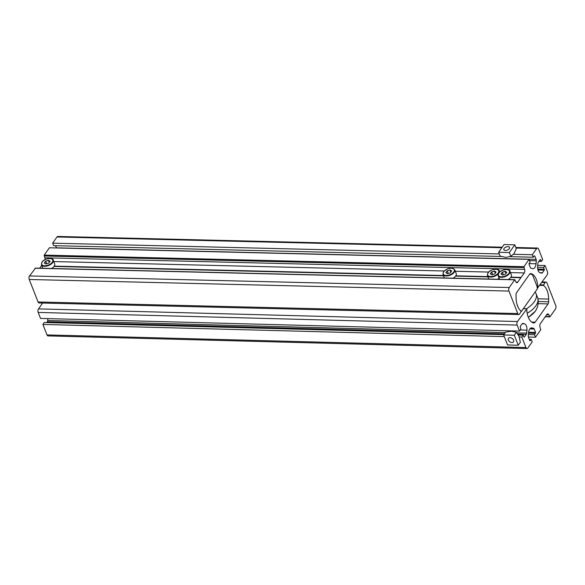 <?xml version="1.0" encoding="UTF-8"?>
<svg xmlns="http://www.w3.org/2000/svg" width="585" height="585" viewBox="0 0 585 585"><rect width="100%" height="100%" fill="white"/><g stroke="black" fill="none" stroke-linecap="round" stroke-linejoin="round"><path stroke-width="0.88" d="M529.586 260.639L536.299 260.8L536.043 263.769A5.682 3.013 -88.6 0 1 534.829 267.542A5.682 3.013 -88.6 0 1 532.928 268.727A5.682 3.013 -88.6 0 1 532.584 268.683L531.019 268.296A1.894 1.002 -88.6 0 1 530.361 267.579L529.015 264.135L530.068 261.861L529.089 259.367L523.926 266.694L524.555 269.378A2.523 1.338 91.4 0 1 524.255 272.924L517.732 282.182A2.523 1.338 -88.6 0 1 516.891 282.709A2.523 1.338 -88.6 0 1 515.86 281.721L514.69 279.813L509.257 287.527A2.523 1.338 -88.6 0 0 508.957 291.067L517.769 313.56A2.523 1.338 -88.6 0 0 518.793 314.54A2.523 1.338 -88.6 0 0 519.641 314.013L521.242 311.132A15.159 8.029 -88.6 0 1 516.058 297.502L516.036 294.781A2.523 1.338 -88.6 0 1 516.592 292.668L529.462 274.394A3.788 2.011 -88.6 0 1 530.727 273.605A3.788 2.011 -88.6 0 1 530.917 273.626A15.159 8.029 91.4 0 1 537.827 287.579L547.077 275.045A2.523 1.338 91.4 0 0 547.377 271.506L545.03 265.51L543.67 267.44L544.299 270.124L542.427 272.778A1.894 1.002 91.4 0 1 541.798 273.173A1.894 1.002 91.4 0 1 541.681 273.158L540.109 272.778A5.682 3.013 -88.6 0 1 537.615 266.416L537.871 263.44A1.894 1.002 -88.6 0 1 538.273 262.182L540.357 259.396L541.322 261.444L538.843 261.378M54.244 266.124L443.415 275.52M54.025 266.438L443.54 275.835M455.781 275.82L487.853 276.595M41.367 266.131L41.871 265.831M39.714 268.208L41.177 266.124L41.996 266.146M510.705 277.458L520.884 277.707M455.561 276.127L487.97 276.91M510.924 277.151L521.103 277.4M41.396 265.817L41.703 265.385M518.793 314.54L39.093 302.964A2.523 1.338 -88.6 0 1 38.062 301.977L29.25 279.491A2.523 1.338 -88.6 0 1 29.55 275.945L509.257 287.527M537.71 265.334L545.03 265.51M537.578 267.294L543.67 267.44M516.043 248.062L536.694 248.559A2.523 1.338 -88.6 0 1 537.542 248.033A2.523 1.338 -88.6 0 1 538.566 249.02L542.675 259.513L541.322 261.444M499.283 253.934L52.643 243.155L56.986 236.983A2.523 1.338 -88.6 0 1 57.835 236.457L502.222 247.184M536.694 248.559L532.35 254.731L533.33 257.232L534.302 255.842L534.77 255.959L536.123 259.396A1.894 1.002 91.4 0 1 536.299 260.8M513.55 254.278L532.35 254.731M52.643 243.155L53.623 245.656L501.243 256.457M509.988 256.669L533.33 257.232M55.59 245.7L56.416 247.821L536.123 259.396M45.089 259.616A2.523 1.338 91.4 0 0 44.855 257.802L44.219 255.111L49.381 247.784L529.089 259.367M29.55 275.945L35.4 268.244M521.337 311.556L537.315 288.917L537.067 286.467L532.401 274.577L529.856 273.955M518.31 307.673L516.972 304.244M526.58 308.712A21.345 11.247 -21.4 0 0 534.259 301.831A21.345 11.247 -21.4 0 0 536.035 293.604A21.345 11.247 -21.4 0 0 535.502 292.551L535.136 292.01M527.18 313.289A21.345 11.247 -21.4 0 0 535.831 305.823A21.345 11.247 -21.4 0 0 537.929 298.738A21.345 11.247 -21.4 0 0 537.608 297.604L536.035 293.604M509.901 271.177A6.318 3.327 158.6 0 1 509.374 273.605A6.318 3.327 158.6 0 1 503.224 277.158A6.318 3.327 158.6 0 1 498.135 275.784L498.676 273.136C501.513 268.522 510.837 269.107 509.901 271.177L511.348 274.87A6.318 3.327 158.6 0 1 510.822 277.305A6.318 3.327 158.6 0 1 508.255 279.52M502.581 275.052L500.994 274.058L502.31 272.186L505.221 271.308L506.807 272.296L505.491 274.168L502.581 275.052M503.392 274.804L502.427 272.332L501.169 274.116L502.639 275.03M505.974 273.48L505.191 271.498L502.31 272.186M506.705 272.434L505.221 271.308M499.078 278.175A6.318 3.327 158.6 0 1 497.542 279.264M491.875 274.789L490.288 273.802L491.605 271.93L494.508 271.045L496.102 272.04L494.786 273.912L491.875 274.789M492.687 274.548L491.714 272.076L490.464 273.86L491.934 274.774M495.268 273.224L494.486 271.235L491.605 271.93M496 272.179L494.508 271.045M444.373 277.977L442.991 274.453A6.318 3.327 158.6 0 0 448.073 275.827A6.318 3.327 158.6 0 0 454.231 272.274A6.318 3.327 158.6 0 0 454.75 269.839L456.205 273.539A6.318 3.327 158.6 0 1 455.678 275.974A6.318 3.327 158.6 0 1 453.104 278.189M450.07 269.977L451.664 270.965L450.348 272.837L447.437 273.714L445.85 272.727L447.167 270.855L450.07 269.977L447.284 271.001L446.026 272.786L447.496 273.7M450.83 272.149L450.048 270.168L451.561 271.104M448.249 273.473L447.167 270.855M53.213 260.149A6.318 3.327 158.6 0 1 52.687 262.585A6.318 3.327 158.6 0 1 46.537 266.138A6.318 3.327 158.6 0 1 41.455 264.756L41.996 262.117C44.833 257.502 54.149 258.08 53.213 260.149L54.661 263.85A6.318 3.327 158.6 0 1 54.134 266.277A6.318 3.327 158.6 0 1 51.568 268.493M45.901 264.025L44.306 263.038L45.63 261.166L48.533 260.281L50.127 261.276L48.804 263.14L45.901 264.025M46.712 263.776L45.74 261.312L44.489 263.089L45.959 264.01M49.286 262.46L48.511 260.471L45.63 261.166M50.025 261.415L48.533 260.281M504.073 248.486A3.108 1.638 158.6 0 1 507.093 246.738A3.108 1.638 158.6 0 1 509.593 247.418A3.108 1.638 158.6 0 1 509.338 248.61A3.108 1.638 158.6 0 1 506.31 250.358A3.108 1.638 158.6 0 1 503.817 249.678A3.108 1.638 158.6 0 1 504.073 248.486M514.778 244.822L516.262 248.625L514.018 253.678L510.829 256.34L505.945 257.407L500.124 256.076L498.632 252.274L504.065 244.559L514.778 244.822L509.345 252.537L498.632 252.274M510.829 256.34L509.345 252.537M555.75 305.516A2.523 1.345 -88.5 0 1 555.443 309.055L549.973 316.77L548.803 314.862A2.523 1.345 -88.5 0 0 547.772 313.874A2.523 1.345 -88.5 0 0 546.924 314.401L540.365 323.659A2.523 1.345 91.5 0 0 540.057 327.205L540.679 329.889L535.487 337.216L534.507 334.722L535.575 332.448L534.222 329.004A1.894 1.009 -88.5 0 0 533.571 328.28L531.992 327.9A5.682 3.02 -88.5 0 0 531.648 327.856A5.682 3.02 -88.5 0 0 528.511 332.806L528.255 335.783A1.894 1.009 91.5 0 0 528.43 337.179L529.776 340.624L530.244 340.741L531.231 339.351L532.211 341.845L527.838 348.017A2.523 1.345 -88.5 0 1 526.99 348.543A2.523 1.345 -88.5 0 1 525.959 347.563L521.849 337.07L523.217 335.139L524.175 337.187L526.273 334.393A1.894 1.009 -88.5 0 0 526.675 333.136L526.939 330.167A5.682 3.02 -88.5 0 0 524.445 323.805L522.873 323.425A1.894 1.009 91.5 0 0 522.756 323.41A1.894 1.009 91.5 0 0 522.12 323.798L520.233 326.459L520.862 329.143L519.495 331.073L517.147 325.077A2.523 1.345 91.5 0 1 517.454 321.531L526.756 309.004A15.159 8.066 91.5 0 0 533.681 322.957A3.788 2.018 -88.5 0 0 533.864 322.978A3.788 2.018 -88.5 0 0 535.136 322.189L548.087 303.915A2.523 1.345 -88.5 0 0 548.642 301.801L548.628 299.081A15.159 8.066 -88.5 0 0 543.443 285.451L545.059 282.57A2.523 1.345 -88.5 0 1 545.907 282.043A2.523 1.345 -88.5 0 1 546.938 283.023L555.75 305.516M42.639 303.045L38.5 308.887A2.523 1.345 91.5 0 0 38.193 312.434L517.147 325.077M519.495 331.073L40.54 318.43L38.193 312.434M46.741 322.562L47.319 321.757A1.894 1.009 -88.5 0 0 47.721 320.5L47.89 318.62M526.99 348.543L48.036 335.907A2.523 1.345 -88.5 0 1 47.005 334.92L42.895 324.426L44.263 322.496L503.89 334.627M518.39 335.015L523.217 335.139M42.895 324.426L504.292 336.602M519.253 336.997L521.849 337.07M529.257 339.293L531.231 339.351M528.365 334.554L534.507 334.722M528.379 337.033L535.487 337.216M509.988 337.64A3.108 2.062 35.3 0 1 513.016 339.227A3.108 2.062 35.3 0 1 513.491 341.896A3.108 2.062 35.3 0 1 511.919 342.561A3.108 2.062 35.3 0 1 508.891 340.975A3.108 2.062 35.3 0 1 508.423 338.305A3.108 2.062 35.3 0 1 509.988 337.64M516.423 332.309L514.339 335.242L503.648 334.964L505.732 332.024L511.729 331.242L516.423 332.309L519.034 336.382L520.336 342.305L518.259 345.238L514.339 335.242M518.259 345.238L507.568 344.96L503.648 334.964M528.964 263.601L536.043 263.769M516.072 282.138L517.732 282.182M53.769 261.561L444.227 270.987M455.305 271.257L488.665 272.062M510.449 272.588L524.255 272.924M29.25 279.491L508.957 291.067M38.062 301.977L517.769 313.56M530.536 273.619L530.917 273.626M537.176 287.557L537.827 287.579M537.198 287.783L537.886 287.798M537.725 269.078L544.372 269.239M537.929 269.97L544.299 270.124M539.926 272.72L542.427 272.778M540.072 259.63L540.613 259.645M56.986 236.983L501.842 247.718M534.237 255.945L534.77 255.959M44.219 255.111L523.926 266.694M44.146 255.996L523.853 267.579M44.855 257.802L524.555 269.378M34.983 268.23L514.69 279.813M528.299 317.253A18.523 9.755 -21.4 0 0 535.472 310.964A18.523 9.755 -21.4 0 0 536.694 308.821C538.098 305.597 538.507 302.233 537.929 298.738M498.866 273.056A5.938 3.13 -21.4 0 0 501.345 276.807A5.938 3.13 -21.4 0 0 508.935 273.297A5.938 3.13 -21.4 0 0 506.456 269.553A5.938 3.13 -21.4 0 0 498.866 273.056M488.161 272.8A5.938 3.13 -21.4 0 0 490.639 276.544A5.938 3.13 -21.4 0 0 498.223 273.041A5.938 3.13 -21.4 0 0 495.744 269.29A5.938 3.13 -21.4 0 0 488.161 272.8M498.266 273.846A6.318 3.327 158.6 0 1 492.131 276.968A6.318 3.327 158.6 0 1 487.429 275.52L487.97 272.881C490.808 268.266 500.124 268.844 499.188 270.913A6.318 3.327 158.6 0 1 499.071 272.639M453.792 271.966A5.938 3.13 -21.4 0 0 451.306 268.222A5.938 3.13 -21.4 0 0 443.722 271.725A5.938 3.13 -21.4 0 0 446.201 275.476A5.938 3.13 -21.4 0 0 453.792 271.966M42.186 262.029A5.938 3.13 -21.4 0 0 44.665 265.78A5.938 3.13 -21.4 0 0 52.248 262.277A5.938 3.13 -21.4 0 0 49.769 258.526A5.938 3.13 -21.4 0 0 42.186 262.029M541.842 282.482L545.059 282.57M540.196 284.822L543.406 284.902M539.816 285.356L543.443 285.451M537.937 298.803L548.628 299.081M538.185 301.524L548.642 301.801M538.083 303.652L548.087 303.915M531.75 322.101L535.136 322.189M523.385 308.697L526.493 308.778M38.5 308.887L517.454 321.531M522.164 323.746L524.445 323.805M520.262 329.991L526.939 330.167M47.721 320.5L505.345 332.572M516.921 332.88L526.675 333.136M47.319 321.757L504.46 333.823M517.886 334.174L526.273 334.393M523.97 337.04L524.387 337.055M47.005 334.92L525.959 347.563M529.827 340.726L530.244 340.741M531.304 327.878L531.992 327.9M530.558 328.2L533.571 328.28M529.849 328.887L534.222 329.004M528.577 332.258L535.575 332.448M528.482 333.143L535.494 333.333M546.639 314.803L548.803 314.862M545.403 316.551L549.505 316.661M537.205 287.849L537.988 287.864M515.831 247.513L537.542 248.033M35.195 268.098L514.902 279.681M536.694 308.821L535.355 311.176L528.357 317.392M499.517 279.308L498.135 275.784M488.811 279.052L487.429 275.52M499.641 272.069L499.188 270.913M454.75 269.839C451.671 267.177 447.927 267.828 443.532 271.806L442.991 274.453M42.837 268.281L41.455 264.756M542.222 281.948L545.907 282.043M523.436 308.631L526.595 308.712M545.235 316.785L549.761 316.902"/></g></svg>
